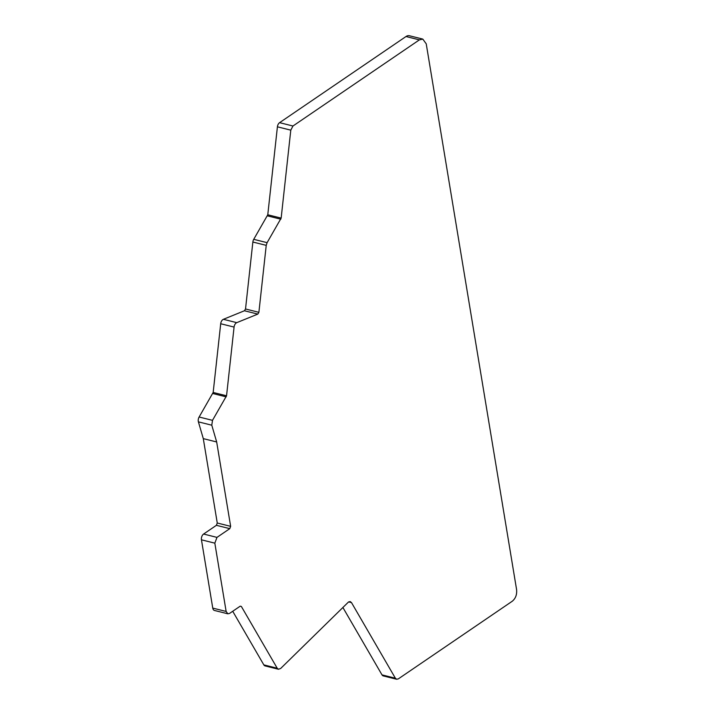 <?xml version="1.0" encoding="UTF-8"?>
<svg xmlns="http://www.w3.org/2000/svg" width="715" height="715" viewBox="0 0 715 715"><rect width="100%" height="100%" fill="white"/><g stroke="black" fill="none" stroke-linecap="round" stroke-linejoin="round"><path stroke-width="1.07" d="M422.797 39.093L409.418 35.75A8.795 5.47 104 0 0 406.004 36.528L279.592 122.667A4.397 2.735 104 0 0 277.411 126.814L267.776 214.768L253.736 239.328A4.433 2.753 104 0 0 252.86 242.028L245.522 308.987L244.441 310.757L223.393 319.31A4.397 2.735 104 0 0 222.874 319.596A4.397 2.735 104 0 0 220.703 323.743L234.073 327.077L226.548 395.797L212.498 420.349L211.783 425.202L216.672 441.968L230.641 526.338L229.783 528.653L216.976 537.385L214.831 543.159L226.137 611.441L227.853 613.81L229.56 613.425L240.169 606.195L241.357 606.454L277.214 668.23L278.475 669.258L280.682 668.462L348.527 601.976L350.234 601.592L351.503 602.62L395.377 678.222L396.646 679.25L398.353 678.866L512.306 601.208C515.613 598.437 517.043 594.594 516.596 589.652L426.229 43.83L422.797 39.093L419.383 39.87L292.962 126.01L290.791 130.157L281.156 218.111L267.106 242.662L266.23 245.361L258.893 312.321L257.82 314.1L236.763 322.653A4.397 2.735 104 0 0 236.254 322.93A4.397 2.735 104 0 0 234.073 327.077M220.703 323.743L213.168 392.455L199.119 417.015A4.397 2.735 104 0 0 198.404 421.859L211.783 425.202M342.869 607.455L382.007 674.88A4.397 2.735 104 0 0 383.267 675.907L396.646 679.25M232.715 611.271L263.835 664.887A4.397 2.735 104 0 0 265.095 665.915L278.475 669.258M216.672 441.968L203.292 438.626L217.262 523.005L216.404 525.311L203.596 534.042A4.397 2.735 104 0 0 201.451 539.816L212.757 608.099A4.397 2.735 104 0 0 214.482 610.467L227.853 613.81M203.292 438.626L198.404 421.859M240.169 606.195L241.357 606.454L240.213 606.168M223.393 319.31L236.763 322.653M244.441 310.757L257.82 314.1M199.119 417.015L212.498 420.349M212.82 393.527L226.199 396.87M213.168 392.455L226.548 395.797M245.522 308.987L258.893 312.321M252.86 242.028L266.23 245.361M253.736 239.328L267.106 242.662M267.428 215.85L280.807 219.192M267.776 214.768L281.156 218.111M277.411 126.814L290.791 130.157M279.592 122.667L292.962 126.01M406.004 36.528L419.383 39.87M382.007 674.88L395.377 678.222M348.643 601.905L351.503 602.62M263.835 664.887L277.214 668.23M212.757 608.099L226.137 611.441M201.451 539.816L214.831 543.159M203.596 534.042L216.976 537.385M216.404 525.311L229.783 528.653M217.262 523.005L230.641 526.338"/></g></svg>
